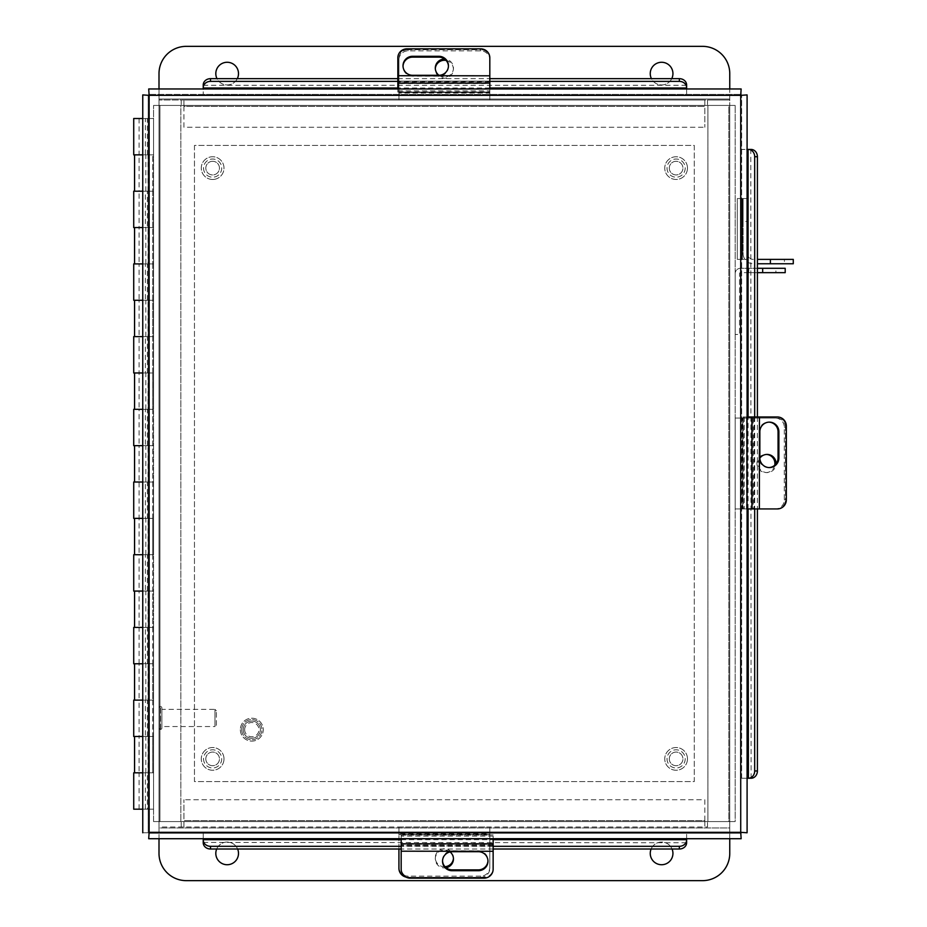 <?xml version="1.0" encoding="UTF-8"?>
<svg xmlns="http://www.w3.org/2000/svg" width="927" height="927" viewBox="0 0 927 927"><rect width="100%" height="100%" fill="white"/><g stroke="black" fill="none" stroke-linecap="round" stroke-linejoin="round"><path stroke-width="0.7" stroke-dasharray="4.63 3.48" d="M729.758 838.715L729.758 821.577L735.181 821.577L728.807 821.577L735.181 821.577L735.181 105.423L735.181 821.577L728.807 821.577L728.807 105.423L153.569 105.423L159.942 105.423L153.569 105.423L159.004 105.423L159.004 821.577L153.569 821.577L153.569 105.423L153.569 821.577L728.807 821.577L153.569 821.577L180.835 821.577L180.835 105.423L159.942 105.423L159.942 821.577L180.835 821.577L180.835 105.423L159.942 105.423L735.181 105.423L728.807 105.423L735.181 105.423L729.758 105.423L729.758 821.577L729.758 105.423L707.915 105.423L707.915 821.577L729.758 821.577L707.533 821.577L707.533 827.011L159.004 827.011L159.004 105.423L159.942 105.423L159.942 821.577L159.942 105.423L159.942 821.577L159.004 821.577L159.004 827.95L729.758 827.95L729.758 821.577L729.758 827.011M728.807 105.423L707.915 105.423L707.915 821.577L728.807 821.577L728.807 105.423M142.758 118.505L153.569 118.505L153.569 154.855L142.758 154.855M139.096 809.178L139.096 772.828L152.735 772.828L148.193 772.828L152.735 772.828L152.735 736.478L139.096 736.478L139.096 700.128L143.639 700.128L134.554 700.128L152.735 700.128L152.735 663.767L139.096 663.767L139.096 627.417L143.639 627.417L134.554 627.417L152.735 627.417L152.735 591.067L139.096 591.067L139.096 554.717L143.639 554.717L134.554 554.717L152.735 554.717L152.735 518.367L139.096 518.367L139.096 482.017L143.639 482.017L134.554 482.017L152.735 482.017L152.735 445.667L139.096 445.667L139.096 409.317L143.639 409.317L134.554 409.317L152.735 409.317L152.735 372.967L139.096 372.967L139.096 336.617L143.639 336.617L134.554 336.617L152.735 336.617L152.735 300.267L139.096 300.267L139.096 263.905L143.639 263.905L134.554 263.905L152.735 263.905L152.735 227.555L139.096 227.555L139.096 191.205L143.639 191.205L134.554 191.205L153.569 191.205L153.569 154.855L148.193 154.855L148.193 809.178L153.569 809.178L139.096 809.178L145.342 809.178L145.342 772.828L147.358 772.828L147.358 809.178L145.342 809.178M142.758 191.205L153.569 191.205L153.569 227.555L142.758 227.555M142.758 263.905L153.569 263.905L153.569 336.617L148.193 336.617L148.193 409.317L153.569 409.317L153.569 482.017L148.193 482.017L148.193 554.717L153.569 554.717L153.569 627.417L148.193 627.417L148.193 700.128L153.569 700.128L153.569 772.828L134.554 772.828L152.735 772.828L152.735 154.855L152.735 191.205L148.193 191.205L148.193 263.905L153.569 263.905L153.569 227.555L139.096 227.555L145.342 227.555L145.342 191.205L147.358 191.205L147.358 227.555L145.342 227.555M142.758 336.617L153.569 336.617L153.569 372.967L142.758 372.967M142.758 409.317L153.569 409.317L153.569 372.967L139.096 372.967L145.342 372.967L145.342 336.617L147.358 336.617L147.358 372.967L145.342 372.967M142.758 482.017L153.569 482.017L153.569 518.367L142.758 518.367M142.758 554.717L153.569 554.717L153.569 518.367L139.096 518.367L145.342 518.367L145.342 482.017L147.358 482.017L147.358 518.367L145.342 518.367M142.758 627.417L153.569 627.417L153.569 663.767L142.758 663.767M142.758 700.128L153.569 700.128L153.569 663.767L139.096 663.767L145.342 663.767L145.342 627.417L147.358 627.417L147.358 663.767L145.342 663.767M142.758 772.828L153.569 772.828L153.569 809.178L142.758 809.178M133.72 154.855L147.358 154.855L145.342 154.855L145.342 118.505L139.096 118.505L153.569 118.505L153.569 809.178M148.193 809.178L148.193 118.505L148.193 154.855L139.096 154.855L145.342 154.855M147.358 154.855L147.358 118.505L133.72 118.505M145.342 118.505L147.358 118.505M133.72 191.205L147.358 191.205M133.72 227.555L147.358 227.555M139.096 118.505L139.096 154.855L143.639 154.855L139.096 154.855L139.096 191.205L145.342 191.205M147.358 263.905L145.342 263.905L145.342 300.267L147.358 300.267L147.358 263.905L133.72 263.905M148.193 336.617L152.735 336.617L148.193 336.617L148.193 300.267L153.569 300.267L142.758 300.267M133.72 300.267L147.358 300.267M145.342 336.617L139.096 336.617L139.096 300.267L145.342 300.267M148.193 227.555L134.554 227.555L143.639 227.555L139.096 227.555L139.096 263.905L145.342 263.905M133.72 336.617L147.358 336.617M133.72 372.967L147.358 372.967M147.358 409.317L145.342 409.317L145.342 445.667L147.358 445.667L147.358 409.317L133.72 409.317M148.193 482.017L152.735 482.017L148.193 482.017L148.193 445.667L153.569 445.667L142.758 445.667M133.72 445.667L147.358 445.667M145.342 482.017L139.096 482.017L139.096 445.667L145.342 445.667M148.193 372.967L134.554 372.967L143.639 372.967L139.096 372.967L139.096 409.317L145.342 409.317M133.72 482.017L147.358 482.017M133.72 518.367L147.358 518.367M147.358 554.717L145.342 554.717L145.342 591.067L147.358 591.067L147.358 554.717L133.72 554.717M148.193 627.417L152.735 627.417L148.193 627.417L148.193 591.067L153.569 591.067L142.758 591.067M133.72 591.067L147.358 591.067M145.342 627.417L139.096 627.417L139.096 591.067L145.342 591.067M148.193 518.367L134.554 518.367L143.639 518.367L139.096 518.367L139.096 554.717L145.342 554.717M133.72 627.417L147.358 627.417M133.72 663.767L147.358 663.767M147.358 700.128L145.342 700.128L145.342 736.478L147.358 736.478L147.358 700.128L133.72 700.128M152.735 154.855L134.554 154.855L152.735 154.855L148.193 154.855L148.193 772.828L148.193 736.478L153.569 736.478L142.758 736.478M133.72 736.478L147.358 736.478M145.342 772.828L139.096 772.828L139.096 736.478L145.342 736.478M148.193 663.767L134.554 663.767L143.639 663.767L139.096 663.767L139.096 700.128L145.342 700.128M133.72 809.178L147.358 809.178M133.72 772.828L147.358 772.828M145.829 191.205L145.829 154.855L148.019 154.855L145.829 154.855M145.829 263.905L145.829 227.555L148.019 227.555L148.019 263.905M148.019 227.555L145.829 227.555M145.829 336.617L145.829 300.267L148.019 300.267L148.019 336.617M148.193 263.905L148.193 300.267L152.735 300.267L145.829 300.267M145.829 409.317L145.829 372.967L148.019 372.967L148.019 409.317M148.019 372.967L145.829 372.967M145.829 482.017L145.829 445.667L148.019 445.667L148.019 482.017M148.193 409.317L148.193 445.667L152.735 445.667L145.829 445.667M145.829 554.717L145.829 518.367L148.019 518.367L148.019 554.717M148.019 518.367L145.829 518.367M145.829 627.417L145.829 591.067L148.019 591.067L148.019 627.417M148.193 554.717L148.193 591.067L152.735 591.067L145.829 591.067M145.829 700.128L145.829 663.767L148.019 663.767L148.019 700.128M148.019 663.767L145.829 663.767M145.829 772.828L145.829 736.478L148.019 736.478L148.019 772.828L143.639 772.828L148.019 772.828M148.193 700.128L148.193 736.478L152.735 736.478L145.829 736.478M148.019 191.205L148.019 154.855M152.735 700.128L152.735 736.478M152.735 627.417L152.735 663.767M152.735 554.717L152.735 591.067M152.735 482.017L152.735 518.367M152.735 409.317L152.735 445.667M152.735 336.617L152.735 372.967M152.735 263.905L152.735 300.267M152.735 191.205L152.735 227.555M148.193 191.205L148.193 154.855M203.233 84.96L203.233 94.403L148.702 94.403L741.148 94.403L203.233 94.403L203.233 88.969L148.702 88.969L148.702 94.403M741.658 778.24L741.658 94.913L741.658 778.24M751.102 149.444L741.658 149.444L747.092 149.444L747.092 94.913L741.658 94.913M686.617 839.688L686.617 833.28L741.148 833.28L148.702 833.28L686.617 833.28L686.617 838.715L741.148 838.715L741.148 833.28M741.148 94.403L741.148 88.969L686.617 88.969L686.617 94.299L686.617 84.96M203.233 88.969L686.617 88.969M741.658 832.77L747.092 832.77L747.092 778.24L741.774 778.24L748.39 778.24M752.064 416.976L759.375 416.976L751.89 416.976L751.89 508.935L759.375 508.935L751.878 508.935L752.434 416.976L746.571 416.976L754.068 416.976L754.068 508.935L753.269 508.935L753.269 416.976L743.072 416.976L747.092 416.976L747.092 508.935L743.072 508.935L752.064 508.935M148.702 833.28L148.702 838.715L203.233 838.715L203.233 833.385L203.233 842.724M401.171 843.709L493.141 843.709L401.171 843.709L401.171 838.402L401.171 851.206L401.171 843.709L493.141 844.254L493.141 838.402L493.141 845.899L401.171 845.899L401.171 845.1L493.141 845.1L493.141 834.903L493.141 838.715L401.171 838.715L401.171 834.903L401.171 843.894M148.193 832.77L148.193 94.913L148.193 832.77L142.758 832.77L142.758 94.913L148.193 94.913M203.233 842.411L686.617 842.724M493.141 849.016L401.171 849.016M493.141 846.305L401.171 846.305M751.102 778.24L750.789 149.444M757.405 416.976L757.405 508.935M754.682 416.976L754.682 508.935M397.845 78.668L489.815 78.668M397.845 81.379L489.815 81.379M669.294 168.111A6.813 6.813 0 0 0 676.119 174.925A6.813 6.813 0 0 0 682.932 168.111A6.813 6.813 0 0 0 676.119 161.298A6.813 6.813 0 0 0 669.294 168.111A6.813 6.813 0 0 0 676.119 174.925A6.813 6.813 0 0 0 682.932 168.111A6.813 6.813 0 0 0 676.119 161.298A6.813 6.813 0 0 0 669.294 168.111M687.475 168.111A11.356 11.356 0 0 0 676.119 156.756A11.356 11.356 0 0 0 664.752 168.111A11.356 11.356 0 0 0 676.119 179.467A11.356 11.356 0 0 0 687.475 168.111A11.356 11.356 0 0 0 676.119 156.756A11.356 11.356 0 0 0 664.752 168.111A11.356 11.356 0 0 0 676.119 179.467A11.356 11.356 0 0 0 687.475 168.111M212.144 161.31A6.813 6.813 0 0 0 205.84 168.61A6.813 6.813 0 0 0 213.14 174.913A6.813 6.813 0 0 0 219.432 167.613A6.813 6.813 0 0 0 212.144 161.31A6.813 6.813 0 0 0 205.84 168.61A6.813 6.813 0 0 0 213.14 174.913A6.813 6.813 0 0 0 219.432 167.613A6.813 6.813 0 0 0 212.144 161.31M213.465 179.444A11.356 11.356 0 0 0 223.963 167.277A11.356 11.356 0 0 0 211.808 156.779A11.356 11.356 0 0 0 201.31 168.946A11.356 11.356 0 0 0 213.465 179.444A11.356 11.356 0 0 0 223.963 167.277A11.356 11.356 0 0 0 211.808 156.779A11.356 11.356 0 0 0 201.31 168.946A11.356 11.356 0 0 0 213.465 179.444M669.294 758.889A6.813 6.813 0 0 0 676.119 765.702A6.813 6.813 0 0 0 682.932 758.889A6.813 6.813 0 0 0 676.119 752.075A6.813 6.813 0 0 0 669.294 758.889A6.813 6.813 0 0 0 676.119 765.702A6.813 6.813 0 0 0 682.932 758.889A6.813 6.813 0 0 0 676.119 752.075A6.813 6.813 0 0 0 669.294 758.889M687.475 758.889A11.356 11.356 0 0 0 676.119 747.533A11.356 11.356 0 0 0 664.752 758.889A11.356 11.356 0 0 0 676.119 770.244A11.356 11.356 0 0 0 687.475 758.889A11.356 11.356 0 0 0 676.119 747.533A11.356 11.356 0 0 0 664.752 758.889A11.356 11.356 0 0 0 676.119 770.244A11.356 11.356 0 0 0 687.475 758.889M205.817 758.889A6.813 6.813 0 0 0 212.642 765.702A6.813 6.813 0 0 0 219.456 758.889A6.813 6.813 0 0 0 212.642 752.075A6.813 6.813 0 0 0 205.817 758.889A6.813 6.813 0 0 0 212.642 765.702A6.813 6.813 0 0 0 219.456 758.889A6.813 6.813 0 0 0 212.642 752.075A6.813 6.813 0 0 0 205.817 758.889M223.998 758.889A11.356 11.356 0 0 0 212.642 747.533A11.356 11.356 0 0 0 201.275 758.889A11.356 11.356 0 0 0 212.642 770.244A11.356 11.356 0 0 0 223.998 758.889A11.356 11.356 0 0 0 212.642 747.533A11.356 11.356 0 0 0 201.275 758.889A11.356 11.356 0 0 0 212.642 770.244A11.356 11.356 0 0 0 223.998 758.889M203.546 758.889A9.085 9.085 0 0 0 212.642 767.973A9.085 9.085 0 0 0 221.727 758.889A9.085 9.085 0 0 0 212.642 749.804A9.085 9.085 0 0 0 203.546 758.889A9.085 9.085 0 0 0 212.642 767.973A9.085 9.085 0 0 0 221.727 758.889A9.085 9.085 0 0 0 212.642 749.804A9.085 9.085 0 0 0 203.546 758.889M667.023 758.889A9.085 9.085 0 0 0 676.119 767.973A9.085 9.085 0 0 0 685.204 758.889A9.085 9.085 0 0 0 676.119 749.804A9.085 9.085 0 0 0 667.023 758.889A9.085 9.085 0 0 0 676.119 767.973A9.085 9.085 0 0 0 685.204 758.889A9.085 9.085 0 0 0 676.119 749.804A9.085 9.085 0 0 0 667.023 758.889M667.023 168.111A9.085 9.085 0 0 0 676.119 177.196A9.085 9.085 0 0 0 685.204 168.111A9.085 9.085 0 0 0 676.119 159.027A9.085 9.085 0 0 0 667.023 168.111A9.085 9.085 0 0 0 676.119 177.196A9.085 9.085 0 0 0 685.204 168.111A9.085 9.085 0 0 0 676.119 159.027A9.085 9.085 0 0 0 667.023 168.111M203.546 168.111A9.085 9.085 0 0 0 212.642 177.196A9.085 9.085 0 0 0 221.727 168.111A9.085 9.085 0 0 0 212.642 159.027A9.085 9.085 0 0 0 203.546 168.111A9.085 9.085 0 0 0 212.642 177.196A9.085 9.085 0 0 0 221.727 168.111A9.085 9.085 0 0 0 212.642 159.027A9.085 9.085 0 0 0 203.546 168.111M194.461 145.423L194.461 781.577L694.288 781.577L694.288 145.423L194.461 145.423L194.461 781.577L694.288 781.577L694.288 145.423L194.461 145.423M438.992 75.307A9.085 8.98 0 0 0 453.465 68.077A9.085 8.98 0 0 0 444.705 59.108M446.142 60.452A9.085 8.98 180 0 1 444.381 78.227A9.085 8.98 180 0 1 435.308 68.668M398.934 99.989L398.934 59.849A9.085 8.98 180 0 1 408.019 50.869L480.731 50.869A9.085 8.98 180 0 1 489.815 59.849L489.815 91.877L398.934 91.877L398.934 99.989L398.934 92.433L489.815 92.433L489.815 99.989L489.815 91.877L489.815 99.989L398.934 99.989L489.815 99.989M398.934 92.433L489.815 92.433M489.815 59.849L489.815 93.059L398.934 93.059L398.934 59.849M489.815 57.822L489.815 58.668A9.085 8.98 0 0 0 480.731 49.687A9.085 8.98 180 0 1 489.815 58.668L489.815 83.581L489.815 82.746L397.845 82.746L397.845 75.794L489.815 75.794L489.815 88.679L489.815 83.581L397.845 83.581L397.845 88.679L397.845 58.668A9.085 8.98 180 0 1 406.93 49.687L480.731 49.687L480.731 50.869M408.019 50.869L408.019 49.687L480.731 49.687L480.731 48.853M408.019 49.687A9.085 8.98 0 0 0 398.934 58.668M759.862 458.123A9.085 8.98 90 0 0 767.104 472.585A9.085 8.98 90 0 0 776.073 463.824M774.729 465.261A9.085 8.98 -90 0 1 756.942 463.5A9.085 8.98 -90 0 1 766.513 454.427M735.181 418.065L775.32 418.065A9.085 8.98 -90 0 1 784.3 427.15L784.3 499.85A9.085 8.98 -90 0 1 775.32 508.935L743.292 508.935L743.292 418.065L735.181 418.065L742.747 418.065L742.747 508.935L735.181 508.935L743.292 508.935L735.181 508.935L735.181 418.065L735.181 508.935M742.747 418.065L742.747 508.935M775.32 508.935L742.11 508.935L742.11 418.065L775.32 418.065M777.347 508.935L776.502 508.935A9.085 8.98 90 0 0 785.482 499.85A9.085 8.98 -90 0 1 776.502 508.935L759.456 508.935M784.3 427.15L785.482 427.15L785.482 499.85L784.3 499.85M785.482 427.15A9.085 8.98 90 0 0 776.502 418.065M397.845 83.291L489.815 83.291L397.845 83.291L397.845 88.598L489.815 88.598L489.815 75.794M489.815 83.291L489.815 75.724M397.845 57.822L397.845 58.668M448.448 66.211A9.629 9.513 180 0 1 438.819 76.153L412.642 76.153A9.629 9.513 180 0 1 403.025 66.211M397.845 88.969L397.845 92.097L489.815 92.097L489.815 81.9L397.845 81.9L397.845 81.101L489.815 81.101L489.815 83.106M397.845 81.101L489.815 81.101M397.845 92.097L397.845 83.106M489.815 92.097L489.815 88.969M397.845 90.892L489.815 90.892M746.571 508.935L751.588 508.935L751.588 416.976L746.502 416.976L746.571 508.935M759.375 508.935L759.456 416.976L751.588 416.976L776.502 416.976A9.085 8.98 -90 0 1 785.482 426.061L785.482 499.85L786.328 499.85M777.347 416.976L776.502 416.976M768.958 467.567A9.629 9.513 -90 0 1 759.028 457.938L759.028 431.773A9.629 9.513 -90 0 1 768.958 422.144M754.08 416.976L754.08 508.935M743.072 416.976L743.072 508.935M744.277 416.976L744.277 508.935M450.058 851.925A9.085 8.98 180 0 0 435.284 858.923A9.085 8.98 180 0 0 446.084 867.742M444.983 866.699A9.085 8.98 -0 0 1 435.284 857.742A9.085 8.98 -0 0 1 444.381 848.773A9.085 8.98 -0 0 1 453.442 858.332M398.934 849.016L398.934 835.123L489.815 835.123L489.815 827.011L489.815 834.567L398.934 834.567L398.934 827.011L398.934 835.123L398.934 827.011L489.815 827.011L398.934 827.011M489.815 834.567L398.934 834.567M489.815 868.332L489.815 867.151A9.085 8.98 -0 0 1 480.731 876.131L480.731 877.313A9.085 8.98 180 0 0 489.815 868.332L489.815 827.011M480.731 876.131L408.019 876.131A9.085 8.98 -0 0 1 398.934 867.151L398.934 833.941L489.815 833.941L489.815 867.151M398.934 867.151L398.934 868.332M405.933 877.069A9.085 8.98 180 0 0 408.019 877.313L408.019 876.131M480.731 877.313L408.019 877.313M493.141 843.894L493.141 851.206L401.171 851.206M493.141 843.709L493.141 851.276L493.141 838.321L401.171 838.321L401.171 851.276M401.171 868.332L401.171 843.419L493.141 843.419L493.141 868.332A9.085 8.98 -0 0 1 484.056 877.313L410.255 877.313A9.085 8.98 -0 0 1 401.171 868.332L401.171 869.178M493.141 869.178L493.141 868.332M442.538 860.789A9.629 9.513 -0 0 1 452.167 850.847L478.344 850.847A9.629 9.513 -0 0 1 487.961 860.789M493.141 845.899L401.171 845.899M493.141 834.903L401.171 834.903M493.141 836.108L401.171 836.108M237.312 78.668A11.344 11.344 0 0 1 215.817 73.615A11.344 11.344 0 0 1 227.161 62.271A11.344 11.344 0 0 1 238.494 73.615A11.344 11.344 0 0 1 216.999 78.668M671.751 78.668A11.344 11.344 0 0 1 650.256 73.615A11.344 11.344 0 0 1 661.6 62.271A11.344 11.344 0 0 1 672.932 73.615A11.344 11.344 0 0 1 651.438 78.668M159.004 88.969L159.004 105.423L181.217 105.423L181.217 99.989L159.004 99.989L729.758 99.989L729.758 105.423L729.758 99.05L159.004 99.05L159.004 105.423L159.004 99.989M183.94 105.423L183.94 99.989L704.821 99.989L704.821 106.362L183.94 106.362L183.94 99.989L181.217 99.989L181.217 105.423L707.533 105.423L707.533 99.989L729.758 99.989M704.821 105.423L704.821 99.989L707.533 99.989L707.533 105.423L729.758 105.423L729.758 73.615A27.265 27.265 0 0 0 702.492 46.35L186.257 46.35A27.265 27.265 0 0 0 159.004 73.615L159.004 99.05L729.758 99.05L729.758 88.969M159.004 105.423L729.758 105.423M704.821 99.989L704.821 127.254L704.821 106.362L183.94 106.362L183.94 99.989M183.94 106.362L183.94 127.254L704.821 127.254L183.94 127.254L183.94 106.362M651.125 849.016A11.344 11.344 0 0 1 672.932 853.385A11.344 11.344 0 0 1 661.6 864.729A11.344 11.344 0 0 1 650.256 853.385A11.344 11.344 0 0 1 672.063 849.016M216.686 849.016A11.344 11.344 0 0 1 238.494 853.385A11.344 11.344 0 0 1 227.161 864.729A11.344 11.344 0 0 1 215.817 853.385A11.344 11.344 0 0 1 237.625 849.016M704.821 821.577L704.821 827.011L183.94 827.011L183.94 820.638L704.821 820.638L704.821 827.011L707.533 827.011L707.533 821.577L181.217 821.577L181.217 827.011L159.004 827.011M183.94 821.577L183.94 827.011L181.217 827.011L181.217 821.577L159.004 821.577L159.004 853.385A27.265 27.265 0 0 0 186.257 880.65L702.492 880.65A27.265 27.265 0 0 0 729.758 853.385L729.758 827.95L159.004 827.95L159.004 838.715M729.758 821.577L159.004 821.577M183.94 827.011L183.94 799.746L183.94 820.638L704.821 820.638L704.821 827.011M704.821 820.638L704.821 799.746L183.94 799.746L704.821 799.746L704.821 820.638M243.222 729.653A8.586 8.586 0 0 0 251.808 738.251A8.586 8.586 0 0 0 260.394 729.653A8.586 8.586 0 0 0 251.808 721.067A8.586 8.586 0 0 0 243.222 729.653A8.586 8.586 0 0 0 251.808 738.251A8.586 8.586 0 0 0 260.394 729.653A8.586 8.586 0 0 0 251.808 721.067A8.586 8.586 0 0 0 243.222 729.653M240.36 729.653A11.448 11.448 0 0 0 251.808 741.113A11.448 11.448 0 0 0 263.256 729.653A11.448 11.448 0 0 0 251.808 718.205A11.448 11.448 0 0 0 240.36 729.653A11.448 11.448 0 0 0 251.808 741.113A11.448 11.448 0 0 0 263.256 729.653A11.448 11.448 0 0 0 251.808 718.205A11.448 11.448 0 0 0 240.36 729.653M244.658 729.653A7.161 7.161 0 0 0 251.808 736.814A7.161 7.161 0 0 0 258.969 729.653A7.161 7.161 0 0 0 251.808 722.504A7.161 7.161 0 0 0 244.658 729.653M216.385 725.111L216.385 710.8L216.385 725.111L214.96 726.548L214.96 709.375L161.866 709.375L161.866 726.548L161.866 709.375M216.385 710.8L214.96 709.375L214.96 726.548L161.866 726.548M161.866 707.88L161.866 728.031L161.866 707.88A1.379 1.379 0 0 0 160.487 706.513L160.371 706.513A1.379 1.379 0 0 0 159.004 707.88L159.004 728.031L159.004 707.88M161.866 728.031A1.379 1.379 0 0 1 160.487 729.41L160.371 729.41A1.379 1.379 0 0 1 159.004 728.031M784.416 263.755L757.15 263.755L784.416 263.755L784.416 259.386L757.15 259.386L784.416 259.386M757.15 263.755L757.15 259.386M747.475 221.437L747.475 198.54L743.118 198.54L743.118 253.569A10.174 10.174 0 0 0 744.937 259.386L747.475 259.386L744.937 259.386A10.174 10.174 0 0 0 753.292 263.755A10.174 10.174 0 0 1 743.118 253.569L743.118 221.437L747.475 221.437L747.475 259.386L747.475 198.54L743.118 198.54L743.118 221.437M743.118 198.54L737.301 198.54L737.301 259.386L743.118 259.386M747.475 198.54L737.301 198.54L737.301 259.386L747.475 259.386M741.658 259.386L741.658 198.54L741.658 259.386L737.301 259.386M741.658 198.54L737.301 198.54M747.475 253.569A5.817 5.817 0 0 0 753.292 259.386A5.817 5.817 0 0 1 747.475 253.569M757.405 259.386L770.383 259.386L770.383 263.755L793.28 263.755M757.405 263.755L770.383 263.755M793.28 259.386L770.383 259.386M775.899 268.297L748.784 268.297L775.899 268.297L775.899 272.654L748.784 272.654L775.899 272.654M748.784 268.297L748.784 272.654M757.405 272.654L740.488 272.654A0.95 0.95 0 0 0 739.549 273.604L739.549 334.45L735.181 334.45L735.181 273.604L735.181 334.45L739.549 334.45L739.549 273.604A0.95 0.95 0 0 1 740.488 272.654L785.204 272.654L785.204 268.297L740.488 268.297A5.307 5.307 0 0 0 735.181 273.604A5.307 5.307 0 0 1 740.488 268.297L757.405 268.297M149.131 95.342L149.131 832.33L740.719 832.33L740.719 95.342L149.131 95.342M401.171 839.688L493.141 839.688M748.077 508.935L748.077 416.976M203.233 85.272L686.617 85.272M489.815 87.995L397.845 87.995M406.93 49.687L406.93 48.853M438.819 76.153L438.819 75.307M412.642 76.153L412.642 75.307M785.482 426.061L786.328 426.061M759.028 457.938L759.862 457.938M759.028 431.773L759.862 431.773M410.255 878.147L410.255 877.313M484.056 877.313L484.056 878.147M452.167 850.847L452.167 851.693M478.344 850.847L478.344 851.693M241.738 729.653A10.07 10.07 0 0 0 251.808 739.734A10.07 10.07 0 0 0 261.889 729.653A10.07 10.07 0 0 0 251.808 719.584A10.07 10.07 0 0 0 241.738 729.653A10.07 10.07 0 0 0 251.808 739.734A10.07 10.07 0 0 0 261.889 729.653A10.07 10.07 0 0 0 251.808 719.584A10.07 10.07 0 0 0 241.738 729.653M160.487 729.41L160.487 706.513L160.487 729.41M160.371 729.41L160.371 706.513L160.371 729.41M742.388 198.54L742.388 259.386L742.388 198.54M762.666 268.297L762.666 272.654M453.465 69.258L453.465 68.077M435.284 69.258L435.284 68.077M765.922 472.585L767.104 472.585M765.922 454.415L767.104 454.415M489.815 88.679L397.845 88.679M448.448 66.64L448.448 65.794M403.013 66.64L403.013 65.794M746.502 508.935L746.502 416.976M751.878 508.935L751.878 416.976M768.541 467.579L769.375 467.579M768.541 422.133L769.375 422.133M435.284 857.742L435.284 858.923M453.465 857.742L453.465 858.923M401.171 838.321L493.141 838.321M442.538 860.36L442.538 861.206M487.973 860.36L487.973 861.206"/><path stroke-width="1.39" d="M142.758 154.855L133.72 154.855L133.72 118.505L142.758 118.505M142.758 191.205L133.72 191.205L133.72 227.555L142.758 227.555M142.758 263.905L133.72 263.905L133.72 300.267L142.758 300.267M142.758 336.617L133.72 336.617L133.72 372.967L142.758 372.967M142.758 409.317L133.72 409.317L133.72 445.667L142.758 445.667M142.758 482.017L133.72 482.017L133.72 518.367L142.758 518.367M142.758 554.717L133.72 554.717L133.72 591.067L142.758 591.067M142.758 627.417L133.72 627.417L133.72 663.767L142.758 663.767M142.758 700.128L133.72 700.128L133.72 736.478L142.758 736.478M142.758 809.178L133.72 809.178L133.72 772.828L142.758 772.828M741.148 88.969L740.719 95.342L741.148 88.969L148.702 88.969L149.131 95.342L148.702 88.969M747.092 832.77L740.719 832.33L747.092 832.77L747.092 94.913L740.719 95.342L747.092 94.913M750.789 149.444L747.092 149.444L747.092 416.976L777.347 416.976A9.085 8.98 90 0 1 786.328 426.061L786.328 499.85A9.085 8.98 90 0 1 777.347 508.935L747.092 508.935L747.092 778.24L748.39 778.24L748.077 508.935M148.702 838.715L149.131 832.33L148.702 838.715L741.148 838.715L740.719 832.33L741.148 838.715M493.141 839.688L686.617 839.688L686.617 838.715L493.141 838.715L493.141 869.178A9.085 8.98 180 0 1 484.056 878.147L410.255 878.147A9.085 8.98 180 0 1 401.171 869.178L401.171 838.715L203.233 838.715L203.233 842.411M149.131 832.33L740.719 832.33L740.719 95.342L149.131 95.342L149.131 832.33M142.758 94.913L149.131 95.342L142.758 94.913L142.758 832.77M686.617 839.688L686.617 842.724A7.265 6.292 180 0 1 679.352 849.016L493.141 849.016M401.171 849.016L210.499 849.016A7.265 6.292 180 0 1 203.233 842.724L203.233 839.688L401.171 839.688M203.233 840.013A7.265 6.292 -0 0 0 210.499 846.305L210.499 849.016M679.352 849.016L679.352 846.305L493.141 846.305M401.171 846.305L210.499 846.305M679.352 846.305A7.265 6.292 -0 0 0 686.617 840.013M751.102 778.24L748.39 778.24A7.265 6.292 -90 0 0 754.682 770.974L757.405 770.974A7.265 6.292 90 0 1 751.102 778.24M748.077 416.976L748.077 149.444L751.102 149.444A7.265 6.292 90 0 1 757.405 156.709L757.405 416.976M757.405 508.935L757.405 770.974M757.405 156.709L754.682 156.709L754.682 416.976M754.682 508.935L754.682 770.974M754.682 156.709A7.265 6.292 -90 0 0 748.39 149.444M203.233 85.272L203.233 88.969M686.617 88.969L686.617 85.272M489.815 78.668L679.352 78.668A7.265 6.292 0 0 1 686.617 84.96L686.617 87.995L489.815 87.995M397.845 87.995L203.233 87.995L203.233 84.96A7.265 6.292 0 0 1 210.499 78.668L397.845 78.668M686.617 87.671A7.265 6.292 180 0 0 679.352 81.379L679.352 78.668M210.499 78.668L210.499 81.379L397.845 81.379M489.815 81.379L679.352 81.379M210.499 81.379A7.265 6.292 180 0 0 203.233 87.671M444.705 59.108A9.085 8.98 0 0 0 438.992 75.307M435.308 68.668A9.085 8.98 180 0 1 446.142 60.452M776.073 463.824A9.085 8.98 90 0 0 759.862 458.123M766.513 454.427A9.085 8.98 -90 0 1 774.729 465.261M397.845 88.969L397.845 57.822A9.085 8.98 0 0 1 406.93 48.853L480.731 48.853A9.085 8.98 0 0 1 489.815 57.822L489.815 88.969M403.025 66.211A9.629 9.513 180 0 1 412.642 57.126L438.819 57.126A9.629 9.513 180 0 1 448.448 66.211M438.819 75.307A9.629 9.513 0 0 0 448.448 65.794A9.629 9.513 0 0 0 438.819 56.28L412.642 56.28A9.629 9.513 0 0 0 403.013 65.794A9.629 9.513 0 0 0 412.642 75.307L438.819 75.307M489.815 75.794L397.845 75.724M768.958 422.144A9.629 9.513 -90 0 1 778.054 431.773L778.054 457.938A9.629 9.513 -90 0 1 768.958 467.567M759.862 457.938A9.629 9.513 90 0 0 769.375 467.579A9.629 9.513 90 0 0 778.889 457.938L778.889 431.773A9.629 9.513 90 0 0 769.375 422.133A9.629 9.513 90 0 0 759.862 431.773L759.862 457.938M759.375 508.935L759.456 416.976M405.933 877.069A9.085 8.98 180 0 1 398.934 868.332L398.934 849.016M453.442 858.332A9.085 8.98 -0 0 1 444.983 866.699M446.084 867.742A9.085 8.98 180 0 0 450.058 851.925M487.961 860.789A9.629 9.513 -0 0 1 478.344 869.874L452.167 869.874A9.629 9.513 -0 0 1 442.538 860.789M452.167 851.693A9.629 9.513 180 0 0 442.538 861.206A9.629 9.513 180 0 0 452.167 870.72L478.344 870.72A9.629 9.513 180 0 0 487.973 861.206A9.629 9.513 180 0 0 478.344 851.693L452.167 851.693M401.171 851.206L493.141 851.276M216.999 78.668A11.344 11.344 0 0 1 227.161 62.271A11.344 11.344 0 0 1 237.312 78.668M651.438 78.668A11.344 11.344 0 0 1 661.6 62.271A11.344 11.344 0 0 1 671.751 78.668M159.004 88.969L159.004 73.615A27.265 27.265 0 0 1 186.257 46.35L702.492 46.35A27.265 27.265 0 0 1 729.758 73.615L729.758 88.969M672.063 849.016A11.344 11.344 0 0 1 661.6 864.729A11.344 11.344 0 0 1 651.125 849.016M237.625 849.016A11.344 11.344 0 0 1 227.161 864.729A11.344 11.344 0 0 1 216.686 849.016M729.758 838.715L729.758 853.385A27.265 27.265 0 0 1 702.492 880.65L186.257 880.65A27.265 27.265 0 0 1 159.004 853.385L159.004 838.715M770.383 263.755L770.383 259.386L793.28 259.386L793.28 263.755L757.405 263.755M770.383 259.386L757.405 259.386M762.666 272.654L762.666 268.297L785.204 268.297L785.204 272.654L757.405 272.654M762.666 268.297L757.405 268.297M397.845 83.106L489.815 83.106M438.819 57.126L438.819 56.28M412.642 57.126L412.642 56.28M752.064 416.976L752.064 508.935M778.054 457.938L778.889 457.938M778.054 431.773L778.889 431.773M493.141 843.894L401.171 843.894M452.167 869.874L452.167 870.72M478.344 869.874L478.344 870.72M134.554 191.205L134.554 154.855M134.554 263.905L134.554 227.555M134.554 336.617L134.554 300.267M134.554 409.317L134.554 372.967M134.554 482.017L134.554 445.667M134.554 554.717L134.554 518.367M134.554 627.417L134.554 591.067M134.554 700.128L134.554 663.767M134.554 772.828L134.554 736.478"/></g></svg>
